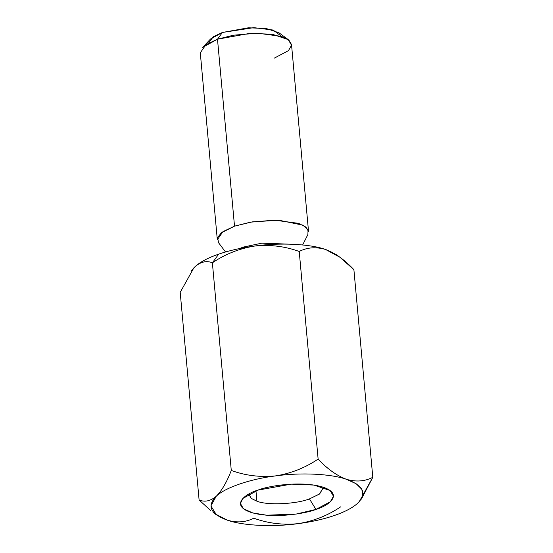 <?xml version="1.0" encoding="UTF-8"?>
<svg xmlns="http://www.w3.org/2000/svg" width="553" height="553" viewBox="0 0 553 553"><rect width="100%" height="100%" fill="white"/><g stroke="black" fill="none" stroke-linecap="round" stroke-linejoin="round"><path stroke-width="0.83" d="M227.449 520.2C242.795 525.709 273.002 527.182 298.205 523.643C311.615 521.873 323.65 519.17 334.309 515.534C344.885 511.878 352.69 507.765 357.722 503.202C367.275 493.504 363.521 485.548 346.475 479.32C356.077 482.092 364.849 481.428 372.798 477.315C364.849 481.428 356.077 482.092 346.475 479.32C331.123 473.81 300.915 472.345 275.712 475.884C300.915 472.345 331.123 473.81 346.475 479.32C336.763 475.656 327.314 468.916 318.127 459.101C305.062 467.873 290.926 473.465 275.712 475.884C250.281 478.953 224.877 487.677 216.195 496.324C224.877 487.677 250.281 478.953 275.712 475.884C260.242 477.433 245.428 475.621 231.278 470.437C226.834 482.078 221.808 490.711 216.195 496.324C206.649 506.016 210.396 513.979 227.449 520.2C237.05 522.972 245.822 522.302 253.772 518.196C268.108 523.394 282.915 525.205 298.205 523.643C313.592 521.168 327.735 515.576 340.62 506.866C327.735 515.576 313.592 521.168 298.205 523.643C273.002 527.182 242.795 525.709 227.449 520.2L216.43 514.864L210.907 505.905L216.195 496.324C210.437 501.108 204.741 502.331 199.101 499.981L180.202 292.35L199.101 499.981C204.741 502.331 210.437 501.108 216.195 496.324C221.808 490.711 226.834 482.078 231.278 470.437L212.38 262.799C206.67 260.477 200.967 261.7 195.278 266.463C200.31 261.901 208.115 257.788 218.691 254.131C229.35 250.495 241.385 247.792 254.795 246.023C239.408 248.497 225.265 254.09 212.38 262.799L231.278 470.437C245.428 475.621 260.242 477.433 275.712 475.884C290.926 473.465 305.062 467.873 318.127 459.101L299.228 251.47C284.892 246.272 270.085 244.454 254.795 246.023C241.385 247.792 229.35 250.495 218.691 254.131L212.38 262.799C225.265 254.09 239.408 248.497 254.795 246.023C279.998 242.484 310.205 243.949 325.551 249.465L339.895 257.249L353.899 269.684L372.798 477.315L353.899 269.684C344.685 259.855 335.236 253.115 325.551 249.465C315.922 246.686 307.15 247.357 299.228 251.47L318.127 459.101C327.314 468.916 336.763 475.656 346.475 479.32L356.139 483.737L361.835 489.301L362.782 495.55L359.056 501.889L357.722 503.202C352.69 507.765 344.885 511.878 334.309 515.534C323.65 519.17 311.615 521.873 298.205 523.643C282.915 525.205 268.108 523.394 253.772 518.196C245.822 522.302 237.05 522.972 227.449 520.2L215.297 513.972M359.229 501.702L372.798 477.315L361.399 499.131M359.056 501.889L357.708 503.216M180.202 292.35L193.854 267.873L195.278 266.463L191.608 270.535M199.101 499.981L210.734 510.606M325.551 249.465L337.71 255.7L325.551 249.465C310.205 243.949 279.998 242.484 254.795 246.023C270.085 244.454 284.892 246.272 299.228 251.47C307.15 247.357 315.922 246.686 325.551 249.465M208.619 43.023L213.34 36.698L222.396 32.468L253.813 27.65L273.12 30.049L281.56 36.38M288.224 39.602L278.975 32.793L266.29 28.521L248.442 27.788L222.396 32.468L217.495 39.201L205.937 44.648L200.297 52.812L217.315 239.781L222.956 231.617L234.513 226.163L250.419 222.182L274.412 220.142L298.599 223.357L305.892 227.083L308.533 231.479L291.514 44.51L288.88 40.113L281.588 36.387L257.401 33.173L233.407 35.212L217.495 39.201L234.513 226.163L217.495 39.201L250.053 33.346L272.366 34.258L288.224 39.602L291.528 45.222L288.479 50.62L274.316 58.127M239.442 248.574L243.272 247.094L261.825 243.168L288.355 244.129L261.825 243.168L243.272 247.094L239.442 248.574M302.636 244.958L307.883 234.548L308.049 229.73L302.975 225.175L279.03 220.246L252.216 221.877L234.513 226.163L221.38 232.778L217.619 237.507L218.504 242.677L225.541 251.974M243.534 247.785L243.272 247.094L243.534 247.785M222.396 32.468L210.513 39.021L202.647 47.385L217.495 39.201L222.396 32.468M212.38 262.799L218.691 254.131C208.115 257.788 200.31 261.901 195.278 266.463C200.967 261.7 206.67 260.477 212.38 262.799M256.91 501.198C267.12 505.483 296.021 504.218 309.459 498.903L319.413 494.092L323.498 487.297L319.682 493.898L309.459 498.903C296.021 504.218 267.12 505.483 256.91 501.198L255.963 490.843L256.91 501.198L251.159 498.315L248.774 494.099L251.373 498.481L256.91 501.198M309.459 498.903L315.929 509.41L330.369 501.758L333.48 496.248L330.106 490.525L313.938 485.078L291.189 484.145L257.995 490.11L242.85 498.46L240.431 503.5L243.403 508.691L252.68 512.914L266.719 515.216L296.325 514.027L315.929 509.41L309.459 498.903M315.929 509.41C306.438 513.461 272.484 519.239 250.55 512.265C229.606 504.951 246.175 493.38 257.995 490.11C267.479 486.066 301.433 480.287 323.367 487.255C344.312 494.569 327.742 506.14 315.929 509.41M339.895 257.249L336.57 254.802M213.105 512.417L216.43 514.864"/></g></svg>

